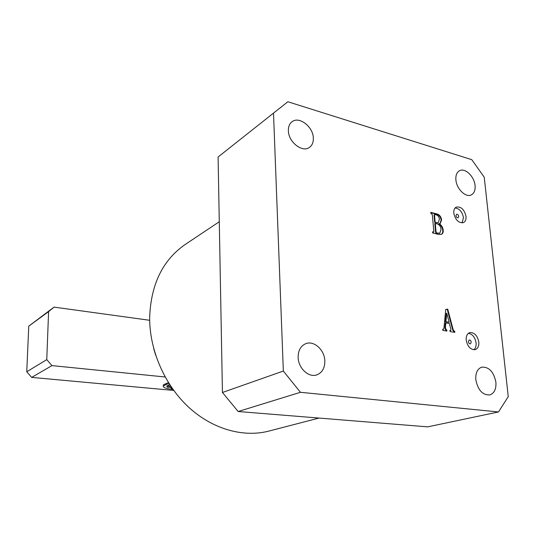 <?xml version="1.0" encoding="UTF-8"?>
<svg xmlns="http://www.w3.org/2000/svg" width="535" height="535" viewBox="0 0 535 535"><rect width="100%" height="100%" fill="white"/><g stroke="black" fill="none" stroke-linecap="round" stroke-linejoin="round"><path stroke-width="0.8" d="M453.794 213.184C455.459 220.126 458.689 223.255 463.491 222.58C465.41 221.55 466.252 219.497 466.025 216.421C464.34 209.466 461.09 206.363 456.268 207.105C454.409 208.128 453.58 210.161 453.794 213.184M462.079 222.908L463.45 217.625C462.253 211.78 459.478 208.57 455.111 207.981M455.981 215.665C456.362 217.23 457.091 217.932 458.181 217.772L458.749 216.387C458.375 214.823 457.639 214.12 456.549 214.281L455.981 215.665M466.199 340.093C467.59 346.72 470.613 349.897 475.267 349.622C477.882 348.593 479.072 346.085 478.825 342.086C477.407 335.438 474.358 332.282 469.676 332.63C467.135 333.666 465.978 336.154 466.199 340.093M473.823 349.776C475.575 348.338 476.337 346.045 476.09 342.915C475.073 337.311 472.512 334.108 468.406 333.305M468.392 341.704C468.707 343.202 469.389 343.918 470.446 343.851L471.248 342.153C470.927 340.655 470.245 339.939 469.188 340.013L468.392 341.704M219.283 221.744L185.184 244.488C162.7 260.097 150.857 284.466 149.653 317.596C149.499 350.077 164.519 384.739 188.42 406.995C212.395 429.197 243.271 437.73 268.791 431.103L318.994 418.062M324.825 360.791C324.905 367.973 322.237 372.661 316.834 374.868C308.795 377.931 298.303 368.254 298.142 357.447C298.129 350.552 300.643 345.971 305.679 343.704C313.838 340.2 324.571 349.883 324.825 360.791M495.898 382.217C496.326 389.146 494.26 393.392 489.699 394.964C482.516 395.118 477.889 390.028 475.809 379.703C475.441 372.928 477.434 368.735 481.801 367.137C489.05 366.803 493.752 371.832 495.898 382.217M475.053 185.538C475.428 190.159 474.204 193.262 471.382 194.854C465.931 197.997 456.536 189.009 455.9 179.921C455.573 175.42 456.75 172.37 459.445 170.779C464.942 167.462 474.364 176.45 475.053 185.538M313.329 138.09C313.477 142.283 312.193 145.386 309.477 147.379C302.456 152.977 288.418 142.076 288.378 130.767C288.278 126.755 289.475 123.766 291.983 121.786C299.065 115.827 313.209 126.782 313.329 138.09M450.838 329.152L449.346 323.481L445.856 322.886L445.421 327.467L446.029 329.734L446.765 329.854L446.879 331.065L442.833 330.403L442.726 329.192L443.528 329.252L443.943 328.243L445.735 309.431L447.728 309.116L453.178 329.741L453.974 331.038L454.696 331.158L454.81 332.355L450.049 331.58L449.935 330.376L450.831 330.463L450.838 329.152M484.242 177.219L508.25 396.636L498.473 411.957L300.449 392.302L238.169 411.515L222.433 392.489L218.086 157.009L287.857 101.75L471.783 159.671L484.242 177.219M287.857 101.75L218.086 157.009M222.433 392.489L283.343 371.049L273.512 113.36M283.343 371.049L300.449 392.302M438.6 234.41L432.661 232.966L432.554 231.829L433.718 232.036L433.832 231.481L432.293 214.482L430.902 213.472L430.802 212.348L436.399 213.806C439.228 214.354 440.967 216.374 441.602 219.872L440.312 223.369L439.108 223.684C441.475 225.014 442.84 227.208 443.214 230.271C443.368 232.33 442.773 233.681 441.435 234.33L438.6 234.41M498.473 411.957L427.672 426.863L238.169 411.515M445.421 327.467L444.933 327.634L445.367 323.053L445.856 322.886M444.933 327.634L445.541 329.894L446.029 329.734M445.541 329.894L446.765 329.854M446.277 330.015L446.364 330.978M442.746 329.44L443.234 329.272L442.746 329.44M445.722 309.531L447.728 309.116M447.24 309.29L452.69 329.901L453.178 329.741M452.69 329.901L453.486 331.198L453.974 331.038M453.486 331.198L454.696 331.158M454.208 331.319L454.295 332.275M449.955 330.623L450.53 330.476M450.042 330.637L450.51 330.483M446.745 313.209L446.257 313.383L445.428 321.876L449.173 322.271L446.745 313.209L445.916 321.716L449.173 322.271M445.428 321.876L445.916 321.716M432.588 232.17L433.41 232.036M432.942 232.257L433.363 232.056M430.835 212.709L435.931 214.033C438.767 214.582 440.499 216.601 441.134 220.092L441.602 219.872M441.134 220.092L440.071 223.47M443.214 230.271L442.746 230.485C442.371 227.428 441.007 225.235 438.64 223.904L439.108 223.684M442.746 230.485C442.9 232.397 442.385 233.708 441.208 234.424M434.38 214.722L434.045 215.297L434.701 222.473L437.991 222.747M436.058 233.013L439.817 233.16L441 229.515C440.74 226.432 439.409 224.526 437.008 223.811L434.801 223.597L435.59 232.243L436.058 233.013L439.569 233.247M437.77 233.434L438.239 233.213M435.59 232.243L436.058 232.023L436.533 232.799M435.269 223.376L436.058 232.023M437.142 222.747L438.225 222.654L439.409 219.256C439.095 216.782 437.944 215.284 435.958 214.782L434.641 214.508L434.507 215.07L435.162 222.246L437.142 222.747L436.674 222.968M434.701 222.473L435.162 222.246M434.045 215.297L434.507 215.07M165.121 376.981L51.949 365.606L31.685 377.396L26.75 371.765L28.77 326.129L54.068 307.117L149.673 320.291M173.728 390.443L31.685 377.396M26.75 371.765L46.766 359.634L48.591 311.631L28.77 326.129M155.658 355.2L153.786 348.907M54.068 307.117L48.591 311.631M46.766 359.634L51.949 365.606M172.203 388.323L171.982 388.898L173.099 389.587M171.193 388.149L170.732 387.38L171.22 386.899M170.732 387.38L170.732 386.484M169.093 383.675L166.673 384.237L163.302 386.089C163.095 387.601 166.171 388.691 172.537 389.36M168.411 382.585L163.302 384.872L163.302 385.427M170.598 385.982L169.053 386.13L169.06 387.333L167.388 387.2L167.388 385.989L169.053 386.13M170.732 387.173L169.06 387.333M169.729 384.658L166.773 386.13L167.388 387.2M167.054 385.742L167.388 385.989M435.931 214.033L436.399 213.806M443.528 329.252L443.034 329.413M450.831 330.463L450.343 330.623M433.718 232.036L433.25 232.257M439.817 233.16L439.342 233.374M438.225 222.654L437.757 222.874M434.641 214.508L434.173 214.736M171.982 388.898L170.745 387.721M163.302 386.089L163.302 384.872"/></g></svg>
